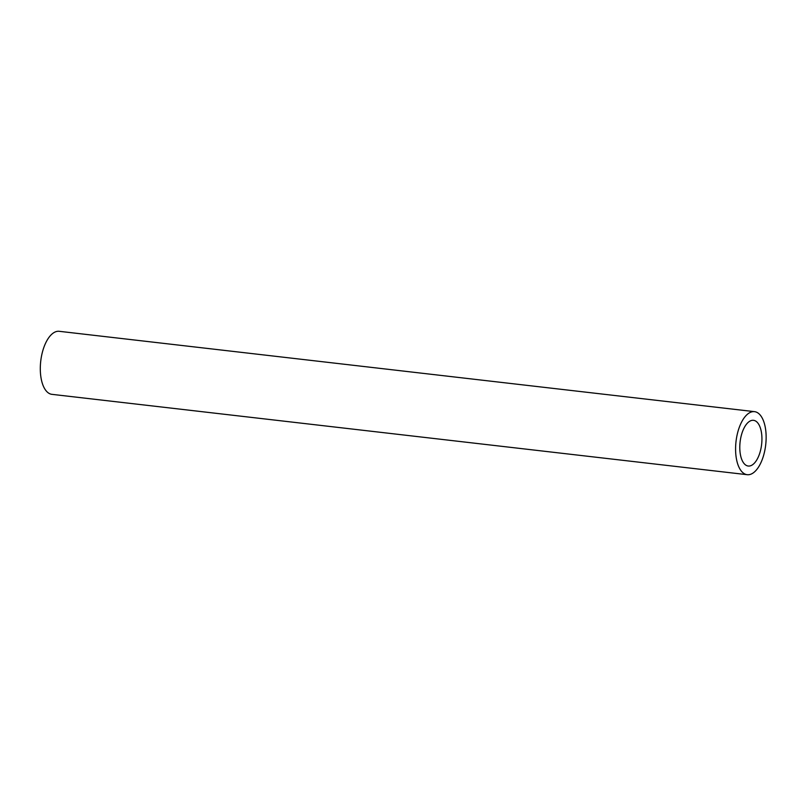 <?xml version="1.0" encoding="UTF-8"?>
<svg xmlns="http://www.w3.org/2000/svg" width="806" height="806" viewBox="0 0 806 806"><rect width="100%" height="100%" fill="white"/><g stroke="black" fill="none" stroke-linecap="round" stroke-linejoin="round"><path stroke-width="1.21" d="M739.787 447.572A23.001 10.831 -83.4 0 1 753.509 420.319A23.001 10.831 -83.4 0 1 761.62 444.418A23.001 10.831 -83.4 0 1 748.22 466.029A23.001 10.831 -83.4 0 1 739.787 447.572M735.586 449.244A31.726 14.931 -83.4 0 1 754.507 411.654A31.726 14.931 -83.4 0 1 765.7 444.892A31.726 14.931 -83.4 0 1 747.222 474.694A31.726 14.931 -83.4 0 1 735.586 449.244M747.222 474.694L51.937 394.346A31.726 14.931 -83.4 0 1 40.3 368.896A31.726 14.931 -83.4 0 1 59.221 331.306L754.507 411.654"/></g></svg>
